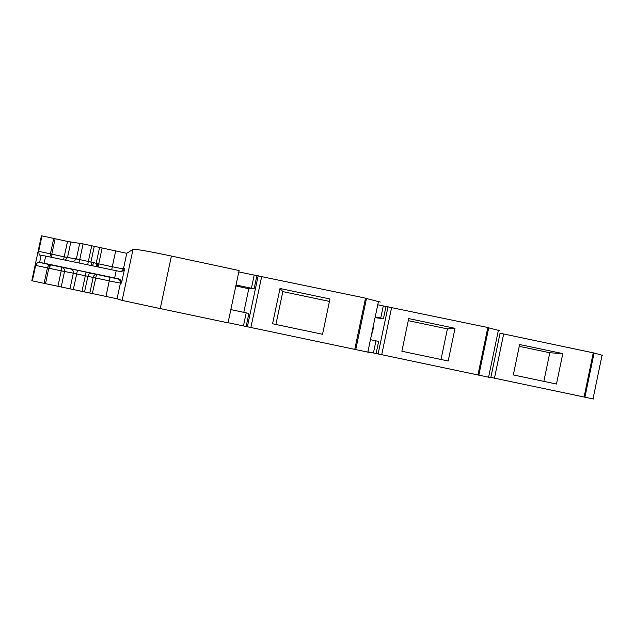 <?xml version="1.0" encoding="UTF-8"?>
<svg xmlns="http://www.w3.org/2000/svg" width="635" height="635" viewBox="0 0 635 635"><rect width="100%" height="100%" fill="white"/><g stroke="black" fill="none" stroke-linecap="round" stroke-linejoin="round"><path stroke-width="0.95" d="M494.459 378.182L503.666 333.97L500.039 333.311L490.847 377.404L593.765 399.05M370.435 339.661L375.96 340.836L373.42 352.949L489.91 377.476M373.42 352.949L367.887 351.79M230.838 309.602L246.205 312.865L243.443 325.93L369.681 352.512M243.443 325.93L228.06 322.699M228.028 322.842L160.25 308.586L171.418 256.048L239.109 270.534L228.028 322.842M41.41 235.895L31.806 280.757L117.07 298.783L122.142 300.411L160.25 308.586M61.214 286.956L64.516 271.518C64.77 269.351 63.913 267.938 61.936 267.287L37.751 262.08L35.655 265.406L48.8 268.2L50.871 264.93C49.276 264.803 48.125 265.795 47.419 267.899L44.117 283.361M37.751 262.08L44.148 263.239L45.68 256.08L41.156 255.214L39.632 262.35M39.275 255.008L41.156 255.214M39.227 254.992L38.671 251.333L41.981 235.871L41.418 235.847M124.619 268.518L121.515 283.083C121.856 281.154 120.785 279.694 118.308 278.702L114.665 277.955L116.205 270.724L120.34 271.534C122.73 271.351 124.15 270.343 124.619 268.518L123.428 268.938L126.762 253.309L133.025 249.325C135.882 249.031 148.677 251.269 171.418 256.048M246.205 312.865L248.912 313.42L246.142 326.501M238.816 271.907L363.204 297.656L380.278 302.046M236.045 284.996L254.111 288.838L248.777 288.742L243.784 312.349M280.011 288.481L329.954 298.99L322.524 334.28L272.566 323.755L280.011 288.481L282.829 291.6L329.446 301.403M370.832 337.788L373.586 327.319M375.96 340.836L378.658 341.392L376.11 353.52M377.762 304.776L485.688 327.065L499.666 330.692M375.237 316.897L383.437 318.611L375.158 317.722M455.009 328.319L448.183 360.998L401.868 351.242L408.71 318.579L455.009 328.319L447.405 328.89L408.273 320.659M503.666 333.97L594.074 353.012L602.806 355.433M562.793 353.6L556.466 384.032L513.302 374.936L519.636 344.519L562.793 353.6L549.791 352.75L519.255 346.321M41.981 235.871L67.516 241.435L83.082 243.903L126.762 253.309M116.205 270.724L45.68 256.08M114.665 277.955L44.148 263.239M248.777 288.742L235.847 285.94M282.829 291.6L275.892 324.453M441.007 359.489L447.405 328.89M543.846 381.373L549.791 352.75M51.864 257.365L51.808 254.167L50.427 253.849L53.737 238.403M51.237 257.238L50.427 253.849L38.671 251.333M92.686 265.843L93.369 262.62M32.345 280.884L35.655 265.406M45.498 283.647L48.8 268.2L61.23 270.843L57.936 286.258M69.969 288.869L73.319 273.185L61.23 270.843L61.936 267.287L77.446 270.264L73.327 289.584M70.707 268.883C72.707 269.542 73.581 270.978 73.319 273.185L93.162 277.447C93.782 275.336 94.901 274.328 96.528 274.431L95.718 278.003L93.162 277.447L89.837 293.029M81.971 291.401L86.106 272.105L77.446 270.264M84.55 291.941L87.892 276.273C88.511 274.145 89.638 273.137 91.273 273.24L110.141 277.336L109.284 280.884L95.718 278.003L92.392 293.56M105.974 296.41L109.284 280.884L120.404 283.147C120.642 280.948 119.698 279.503 117.562 278.821L110.141 277.336M117.07 298.783L120.404 283.147L121.515 283.083M122.142 300.411L133.025 249.325M247.364 326.803L258.175 275.693M256.873 275.757L254.111 288.838M250.881 327.557L261.715 276.304M354.751 349.448L365.53 298.156M355.743 349.655L366.514 298.371M378.111 353.973L388.048 306.626M385.985 306.491L383.437 318.611M381.698 354.743L391.66 307.276M477.925 375.023L487.831 327.525M478.822 375.214L488.736 327.716M584.081 397.065L593.249 352.838M584.906 397.24L594.074 353.012M86.106 272.105L91.273 273.24M118.308 278.702L117.562 278.821M121.372 271.47L123.428 268.938L112.292 266.779L115.602 251.262M254.159 275.265L251.397 288.322M383.278 305.983L380.738 318.087M70.81 242.078L67.516 257.5L64.222 256.834L51.808 254.167L55.11 238.736M63.563 259.794L67.516 241.435M65.246 260.144L67.516 257.5L76.367 258.929L79.716 243.253M73.247 261.81L76.367 258.929L79.732 259.604L83.082 243.903M87.662 264.803L88.36 261.461L79.732 259.604L79.002 263.001M94.274 246.388L90.932 262.041L88.36 261.461L91.71 245.785M91.892 265.676L90.932 262.041L96.187 263.287L99.512 247.721M111.696 269.788L112.292 266.779L98.735 263.858L102.052 248.309M98.1 266.97L98.735 263.858L96.187 263.287L96.949 266.724M97.465 266.835L97.346 263.557M92.734 265.851L93.424 262.628M367.816 352.155L378.492 301.308M488.593 377.238L498.427 330.073M593.011 398.923L602.123 354.949"/></g></svg>
